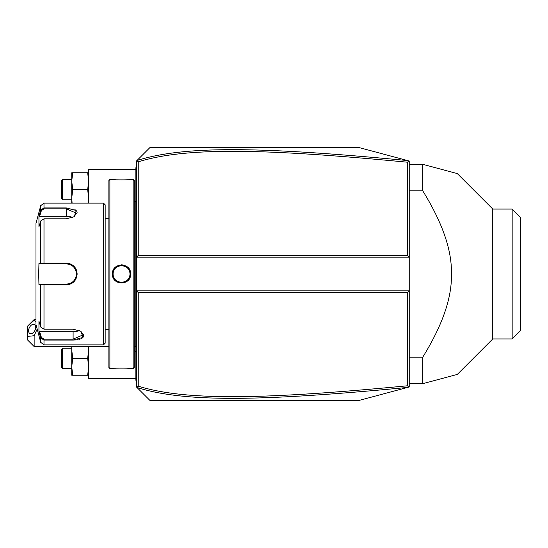 <?xml version="1.0" encoding="UTF-8"?>
<svg xmlns="http://www.w3.org/2000/svg" width="548" height="548" viewBox="0 0 548 548"><rect width="100%" height="100%" fill="white"/><g stroke="black" fill="none" stroke-linecap="round" stroke-linejoin="round"><path stroke-width="0.82" d="M407.548 292.564L409.233 290.872L409.233 386.991L358.611 400.554L150.049 400.554L136.548 387.052L136.548 257.128L409.233 257.128L409.233 290.872L136.548 290.872L138.24 292.564L138.24 386.162C185.854 400.937 263.567 399.513 407.548 385.778L407.548 292.564L138.24 292.564M409.233 257.128L409.233 161.009L408.726 160.872L407.548 162.222C263.889 148.535 186.121 147.015 138.24 161.838L138.24 255.436L407.548 255.436L409.233 257.128M138.24 255.436L136.548 257.128L136.548 160.948L150.049 147.446L358.611 147.446L408.726 160.872M136.918 387.422L138.24 386.162M136.918 160.578L138.24 161.838M407.561 160.564C263.184 146.843 185.334 145.275 136.986 160.509M407.548 255.436L407.548 162.222M408.726 387.128L407.548 385.778M136.986 387.491C185.06 402.67 262.855 401.205 407.561 387.436M88.625 346.555L88.625 378.62L135.877 378.62M135.877 169.38L88.625 169.38L88.625 203.13M88.269 203.13L88.625 198.068L87.68 189.629L88.625 181.196L87.68 172.757L88.625 172.757M72.11 203.13L71.754 198.068L72.706 189.629L71.754 181.196L72.706 172.757L87.68 172.757M72.706 172.757L71.754 172.757L71.754 203.13M72.706 189.629L87.68 189.629M71.754 199.753L62.643 199.753L62.643 179.504L71.754 179.504M62.643 179.504L61.629 180.518L61.629 198.739L62.643 199.753M88.625 375.243L87.68 375.243L88.625 366.804L87.68 358.371L88.625 349.932L88.468 346.555M72.706 375.243L71.754 366.804L71.754 375.243L87.68 375.243M72.706 358.371L71.754 349.932L71.754 366.804L72.706 358.371L87.68 358.371M71.754 346.555L71.754 349.932L71.918 346.555M71.754 368.496L62.643 368.496L62.643 348.247L71.754 348.247M62.643 348.247L61.629 349.261L61.629 367.482L62.643 368.496M34.147 346.555L27.4 339.808L27.4 336.431L34.147 335.732L34.147 346.555L108.874 346.555M27.4 326.307L34.147 320.265L34.147 319.559L27.4 326.307L27.4 336.431M34.147 335.732L37.182 329.101M35.983 321.655L34.147 320.265M35.75 327.197A5.062 3.103 116.6 0 1 33.709 332.177A5.062 3.103 116.6 0 1 29.907 333.513A5.062 3.103 116.6 0 1 28.592 330.773A5.062 3.103 116.6 0 1 30.64 325.793A5.062 3.103 116.6 0 1 34.435 324.457A5.062 3.103 116.6 0 1 35.75 327.197M136.548 199.856L135.877 199.924L135.877 168.366L136.548 167.695L135.877 168.366L135.877 167.695L136.548 167.017M135.877 199.924L135.877 209.713L136.548 209.781M136.548 338.219L135.877 338.287L135.877 209.713M135.877 338.287L135.877 348.076L136.548 348.144M136.548 380.983L135.877 380.305L135.877 348.076M135.877 379.634L136.548 380.305L135.877 379.634M134.185 274L134.185 180.518L133.178 179.504L133.178 368.496L134.185 367.482L134.185 201.445L135.808 201.452L135.808 346.548A3.377 3.377 0 0 1 135.877 347.233M135.808 201.452A3.377 3.377 0 0 0 135.877 200.767M123.129 264.965L121.478 264.821M133.178 368.496L130.643 368.496C131.184 368.009 111.895 368.009 112.422 368.496L109.888 368.496L109.888 179.504L112.806 179.545M112.422 274C111.888 262.156 131.171 262.149 130.643 274C131.178 285.844 111.888 285.851 112.422 274L113.094 274C112.573 263.115 130.493 263.115 129.972 274C130.493 284.885 112.573 284.885 113.094 274A8.439 8.439 0 0 0 113.114 274.514M133.178 179.504L130.643 179.504C131.171 179.991 111.881 179.991 112.422 179.504M113.669 179.621L115.546 179.758M116.628 179.826L117.779 179.874M119.06 179.922L120.211 179.943M121.533 179.956L127.54 179.758M129.403 179.621L130.26 179.545M130.376 276.219L130.643 274L129.972 274A8.439 8.439 0 0 1 129.951 274.514M130.643 368.496L130.26 368.455M129.397 368.379L127.554 368.242M126.43 368.174L125.287 368.126M123.999 368.078L122.848 368.057M121.533 368.044L120.17 368.057M119.039 368.078L117.752 368.126M116.628 368.174L115.553 368.242M113.662 368.379L112.806 368.455M109.888 368.496L108.874 367.482L108.874 180.518L109.888 179.504M103.476 203.13L103.476 344.87L105.168 343.185L105.168 204.815L103.476 203.13L43.998 203.13L43.998 207.904L66.356 207.904L76.24 210.548L74.247 216.686L66.356 218.81L43.998 218.81L40.737 220.954L38.949 226.81L38.949 215.981L40.737 210.124L43.998 207.904L43.998 208.87L66.356 208.87L76.48 213.206L73.994 216.844M77.138 212.35L76.761 211.22M76.056 210.37L74.85 209.535M40.737 220.954L40.737 263.17L41.388 263.876L66.356 263.876C72.48 264.465 75.857 267.842 76.48 274L77.152 274C76.48 280.644 72.884 284.282 66.356 284.905L38.949 284.83L38.696 274L38.949 263.17L66.356 263.095C72.877 263.711 76.473 267.349 77.152 274L76.864 271.479M76.309 269.774L76.076 269.253M75.316 267.917L74.775 267.171M66.411 263.095L66.356 263.876A10.124 10.124 0 0 1 66.925 263.889M66.37 208.87L66.356 207.904M103.476 344.87L43.998 344.87L43.998 340.096L73.103 340.096L43.998 340.096L40.737 337.876L40.737 342.37L35.983 324.622L35.983 223.379L40.737 205.63L40.737 210.124L41.388 210.624L43.998 208.87M76.48 274C75.857 280.158 72.487 283.535 66.356 284.124L43.998 284.124L66.356 284.124A10.124 10.124 0 0 0 66.931 284.111M80.741 331.156L83.228 334.794L73.103 339.13L43.998 339.13L41.388 337.376L40.737 337.876L38.949 332.019L38.949 321.19L40.737 327.046L43.998 329.19L73.103 329.19L81.001 331.314L82.995 337.445L73.103 340.096L75.645 339.986M77.213 339.794L78.008 339.65M78.946 339.445L80.166 339.082M81.604 338.459L82.81 337.63M83.515 336.773L83.645 334.157M52.519 284.905L66.356 284.905L66.356 284.124M41.388 337.376L39.648 331.67L73.103 331.67A10.124 5.062 0 0 0 79.529 330.519M38.949 215.981L39.648 216.33L41.388 210.624M39.648 216.33L66.356 216.33A10.124 5.062 180 0 1 72.774 217.481M39.648 263.876L41.388 263.876L39.648 263.876L38.949 263.17M41.593 263.876L43.422 263.876M43.998 218.81L43.998 263.876L66.356 263.876M67.507 263.944A10.124 10.124 0 0 1 68.658 264.143M69.788 264.472A10.124 10.124 0 0 1 70.336 264.691M71.391 265.218A10.124 10.124 0 0 1 71.898 265.527M71.918 265.54A10.124 10.124 0 0 1 72.377 265.862M73.288 266.623A10.124 10.124 0 0 1 73.713 267.04M74.473 267.951A10.124 10.124 0 0 1 74.816 268.438M75.651 269.993A10.124 10.124 0 0 1 75.871 270.541M76.206 271.671A10.124 10.124 0 0 1 76.412 272.829M76.46 273.411A10.124 10.124 0 0 1 76.46 274.589M76.412 275.171A10.124 10.124 0 0 1 76.206 276.329M75.871 277.459A10.124 10.124 0 0 1 75.651 278.007M74.816 279.562A10.124 10.124 0 0 1 74.473 280.049M73.713 280.96A10.124 10.124 0 0 1 73.295 281.377M72.384 282.138A10.124 10.124 0 0 1 71.391 282.782M70.336 283.309A10.124 10.124 0 0 1 69.788 283.522M68.658 283.857A10.124 10.124 0 0 1 67.507 284.056M40.737 327.046L40.737 284.83L41.388 284.124L39.648 284.124L43.998 284.124L43.998 329.19M41.593 284.124L43.422 284.124M38.949 284.83L39.648 284.124M38.949 332.019L39.648 331.67M113.162 275.028A8.439 8.439 0 0 0 113.237 275.541M113.347 276.048A8.439 8.439 0 0 0 113.491 276.548M113.662 277.041A8.439 8.439 0 0 0 114.354 278.432M114.642 278.87A8.439 8.439 0 0 0 114.957 279.288M115.292 279.679A8.439 8.439 0 0 0 115.655 280.055M116.046 280.405A8.439 8.439 0 0 0 116.45 280.734M116.875 281.035A8.439 8.439 0 0 0 117.772 281.556M118.245 281.768A8.439 8.439 0 0 0 118.731 281.96M119.224 282.117A8.439 8.439 0 0 0 119.731 282.241M120.238 282.336A8.439 8.439 0 0 0 120.759 282.398M121.272 282.432A8.439 8.439 0 0 0 121.793 282.432M122.307 282.398A8.439 8.439 0 0 0 122.827 282.336M123.334 282.241A8.439 8.439 0 0 0 123.841 282.117M124.334 281.96A8.439 8.439 0 0 0 124.821 281.768M125.293 281.556A8.439 8.439 0 0 0 126.191 281.035M126.615 280.734A8.439 8.439 0 0 0 127.02 280.405M127.41 280.055A8.439 8.439 0 0 0 127.773 279.679M128.109 279.288A8.439 8.439 0 0 0 128.424 278.87M128.712 278.432A8.439 8.439 0 0 0 129.403 277.041M129.575 276.548A8.439 8.439 0 0 0 129.718 276.048M129.828 275.541A8.439 8.439 0 0 0 129.903 275.028M113.094 274A8.439 8.439 0 0 1 113.114 273.486M113.162 272.973A8.439 8.439 0 0 1 113.237 272.459M113.347 271.952A8.439 8.439 0 0 1 113.491 271.452M113.662 270.959A8.439 8.439 0 0 1 114.354 269.568M114.642 269.13A8.439 8.439 0 0 1 114.957 268.712M115.292 268.321A8.439 8.439 0 0 1 115.655 267.945M116.046 267.595A8.439 8.439 0 0 1 116.45 267.266M116.875 266.965A8.439 8.439 0 0 1 117.772 266.444M118.245 266.232A8.439 8.439 0 0 1 118.731 266.04M119.224 265.883A8.439 8.439 0 0 1 119.731 265.759M120.238 265.664A8.439 8.439 0 0 1 120.759 265.602M121.272 265.568A8.439 8.439 0 0 1 121.793 265.568M122.307 265.602A8.439 8.439 0 0 1 122.827 265.664M123.334 265.759A8.439 8.439 0 0 1 123.841 265.883M124.334 266.04A8.439 8.439 0 0 1 124.821 266.232M125.293 266.444A8.439 8.439 0 0 1 126.191 266.965M126.615 267.266A8.439 8.439 0 0 1 127.02 267.595M127.41 267.945A8.439 8.439 0 0 1 127.773 268.321M128.109 268.712A8.439 8.439 0 0 1 128.424 269.13M128.712 269.568A8.439 8.439 0 0 1 129.403 270.959M129.575 271.452A8.439 8.439 0 0 1 129.718 271.952M129.828 272.459A8.439 8.439 0 0 1 129.903 272.973M129.951 273.486A8.439 8.439 0 0 1 129.972 274M409.233 190.8L422.734 190.8C442.503 222.769 452.066 250.505 451.415 274C452.066 297.496 442.503 325.231 422.734 357.2L409.233 357.2M409.233 164.318L422.734 164.318L422.734 190.8M409.233 383.682L422.734 383.682L422.734 357.2M422.734 383.682L457.299 374.421L422.734 383.682M512.161 338.965L512.161 209.035L520.6 217.474L520.6 330.526L512.161 338.965L492.755 338.965L492.755 209.035L457.306 173.586M422.734 164.318L457.299 173.579L422.734 164.318M135.877 186.258L136.548 186.258L135.877 186.258M135.877 193.04L136.548 193.04M135.877 216.597L136.548 216.597M135.877 331.403L136.548 331.403M135.877 354.96L136.548 354.96M135.877 361.742L136.548 361.742M43.998 340.096L43.998 339.13M73.103 340.096L73.103 331.67M66.356 216.33L66.356 208.87M134.185 350.549A20.249 20.249 0 0 0 135.877 351.426M35.983 319.559L34.147 319.559M134.185 346.548L135.808 346.548M105.168 218.316L108.874 218.316M105.168 329.684L108.874 329.684M40.737 205.63L43.998 203.13M40.737 342.37L43.998 344.87M492.755 338.965L457.306 374.414M512.161 209.035L492.755 209.035"/></g></svg>
